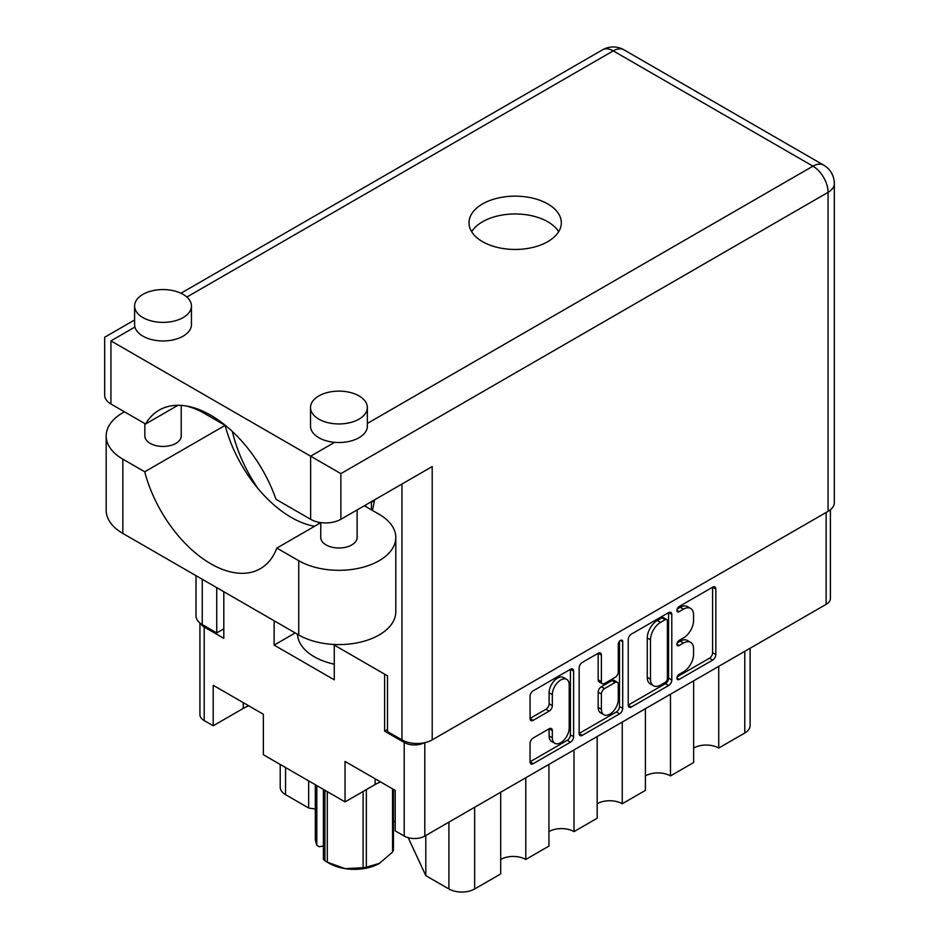 <?xml version="1.0" encoding="UTF-8"?>
<svg xmlns="http://www.w3.org/2000/svg" width="939" height="939" viewBox="0 0 939 939"><rect width="100%" height="100%" fill="white"/><g stroke="black" fill="none" stroke-linecap="round" stroke-linejoin="round"><path stroke-width="1.41" d="M566.733 679.39L563.517 677.535A11.937 6.89 120 0 0 557.543 678.122A11.937 6.89 120 0 0 549.104 692.759L552.32 694.614A11.937 6.89 120 0 1 560.759 679.989A11.937 6.89 120 0 1 566.733 679.39A11.937 6.89 120 0 1 569.198 684.86L569.198 728.054A11.937 6.89 120 0 1 563.987 740.073A11.937 6.89 120 0 1 554.785 743.265A11.937 6.89 120 0 1 552.32 737.808L552.32 730.601A4.46 2.582 120 0 0 551.393 728.558A4.46 2.582 120 0 0 549.162 728.781L533.223 737.984A4.46 2.582 120 0 0 530.066 743.453L530.066 761.858A4.46 2.582 120 0 0 530.981 763.9A4.46 2.582 120 0 0 533.223 763.677L570.466 742.174A4.46 2.582 120 0 0 573.623 736.704L573.623 671.103A4.46 2.582 120 0 0 572.696 669.061A4.46 2.582 120 0 0 570.466 669.272L533.223 690.787A4.46 2.582 120 0 0 530.066 696.245L530.066 718.488A4.46 2.582 120 0 0 530.981 720.53A4.46 2.582 120 0 0 533.223 720.307L549.162 711.105A4.46 2.582 120 0 0 552.32 705.635L552.32 694.614M620.503 640.398L622.71 641.666A3.122 1.808 120 0 0 622.064 640.234A3.122 1.808 120 0 0 620.503 640.398A3.122 1.808 120 0 0 618.285 644.224L618.285 671.925A4.46 2.582 120 0 1 615.127 677.383L604.552 683.498A4.46 2.582 120 0 1 602.322 683.709A4.46 2.582 120 0 1 601.394 681.667L601.394 655.058A4.46 2.582 120 0 0 600.479 653.016A4.46 2.582 120 0 0 598.249 653.239L601.394 655.058M365.541 505.065A29.567 17.066 0 0 0 366.327 506.907M628.226 639.576L628.226 705.177A4.46 2.582 120 0 0 629.153 707.22A4.46 2.582 120 0 0 631.384 707.008L668.638 685.493A4.46 2.582 120 0 0 671.796 680.036L671.796 614.423A4.46 2.582 120 0 0 670.869 612.381A4.46 2.582 120 0 0 668.638 612.604L631.384 634.107A4.46 2.582 120 0 0 628.226 639.576M830.405 509.736L830.405 598.401A14.555 8.404 180 0 1 826.132 604.352L424.804 836.062A14.555 8.404 180 0 1 404.216 836.062L395.213 830.862L395.213 790.38L345.047 761.423L345.047 801.894L375.119 784.534A35.471 20.482 180 0 1 380.6 781.941M683.475 671.831L679.132 674.331A3.122 1.808 120 0 0 677.089 677.089A3.122 1.808 120 0 0 677.571 679.59A3.122 1.808 120 0 0 679.132 679.437L712.666 660.07A4.46 2.582 120 0 0 715.823 654.612L715.823 588.999A4.46 2.582 120 0 0 714.896 586.957A4.46 2.582 120 0 0 712.666 587.18L679.132 606.535A3.122 1.808 120 0 0 677.089 609.294A3.122 1.808 120 0 0 677.571 611.794A3.122 1.808 120 0 0 679.132 611.641L683.475 609.141A14.285 8.251 120 0 1 690.611 608.425A14.285 8.251 120 0 1 693.569 614.975L693.569 620.433A14.285 8.251 120 0 1 683.475 637.933L679.132 640.433A3.122 1.808 120 0 0 677.089 643.192A3.122 1.808 120 0 0 677.571 645.692A3.122 1.808 120 0 0 679.132 645.539L683.475 643.039A14.285 8.251 120 0 1 690.611 642.323A14.285 8.251 120 0 1 693.569 648.872L693.569 654.33A14.285 8.251 120 0 1 683.475 671.831M579.152 733.453L616.336 711.985L619.552 713.84A4.46 2.582 120 0 0 622.71 708.37L622.71 641.666M619.552 713.84L582.297 735.343A4.46 2.582 120 0 1 580.067 735.566A4.46 2.582 120 0 1 579.152 733.523L579.152 667.911A4.46 2.582 120 0 1 582.297 662.441L598.249 653.239M345.047 801.894L263.366 754.733L263.366 714.262L213.2 685.294L213.2 725.777L243.26 708.417A35.471 20.482 0 0 1 248.753 705.823M213.2 725.777L204.197 720.577A14.555 8.404 180 0 1 199.925 714.638L199.925 622.991M387.49 729.486L384.603 731.152L404.216 742.479A14.555 8.404 0 0 0 424.252 742.784M384.603 731.152L384.603 674.155M274.141 620.773L274.141 645.105L334.272 679.824L334.272 645.093M200.535 623.461A14.555 8.404 0 0 0 204.197 626.994L223.811 638.32L223.811 591.723M294.118 633.426A60.26 34.79 180 0 1 294.142 632.323L294.118 633.567L274.141 645.105M718.734 666.361L718.734 748.054L744.78 733.019L744.78 651.326M693.639 680.845L693.639 762.538L670.493 775.907L670.493 694.214M693.639 748.054A17.735 10.235 180 0 1 718.734 748.054M645.41 708.687L645.41 790.38L622.252 803.749L622.252 722.056M645.41 775.907A17.735 10.235 180 0 1 670.493 775.907M597.169 736.54L597.169 818.233L574.011 831.602A17.735 10.235 0 0 0 548.928 831.602M597.169 803.749A17.735 10.235 180 0 1 622.252 803.749M574.011 749.909L574.011 831.602M548.928 764.393L548.928 846.086L525.781 859.455A17.735 10.235 0 0 0 500.698 859.455M525.781 777.762L525.781 859.455M500.698 792.246L500.698 873.939L474.641 888.975A18.193 10.505 180 0 1 448.924 888.975L448.924 822.13M425.801 835.475L425.801 875.629L448.924 888.975M425.801 875.629L408.195 837.682M308.661 780.896L308.661 807.998L315.316 809.031M285.55 767.55L285.55 794.652L308.661 807.998M285.55 794.652A18.193 10.505 180 0 1 280.221 787.234L280.221 764.475M750.108 648.239L750.108 725.589A18.193 10.505 180 0 1 744.78 733.019M395.213 821.742A18.193 10.505 0 0 0 393.429 821.226M690.611 642.323L687.395 640.468A14.285 8.251 120 0 0 680.259 641.184L683.475 643.039M677.16 642.969L680.259 641.184M690.611 608.425L687.395 606.571A14.285 8.251 120 0 0 680.259 607.287L683.475 609.141M677.16 609.071L680.259 607.287M677.16 676.866L709.45 658.216A4.46 2.582 120 0 0 712.607 652.746L712.607 587.215M628.226 705.107L665.422 683.639A4.46 2.582 120 0 0 668.58 678.169L668.58 612.639M665.164 682.395A3.122 1.808 120 0 0 667.371 678.568L667.371 620.984A3.122 1.808 120 0 0 666.725 619.552A3.122 1.808 120 0 0 665.164 619.705L660.587 622.346A14.285 8.251 120 0 0 650.481 639.846L650.481 679.214A14.285 8.251 120 0 0 653.438 685.752A14.285 8.251 120 0 0 660.587 685.047L665.164 682.395M666.725 619.552L663.509 617.698A3.122 1.808 120 0 0 661.948 617.85L665.164 619.705M653.438 685.752L650.222 683.897A14.285 8.251 120 0 1 647.264 677.359L647.264 637.992A14.285 8.251 120 0 1 657.37 620.491L661.948 617.85M598.178 653.274L598.178 679.813A4.46 2.582 120 0 0 599.105 681.855L602.322 683.709M619.494 641.255L619.494 706.515L622.71 708.37M601.394 709.285A11.937 6.89 120 0 0 603.871 714.743A11.937 6.89 120 0 0 613.073 711.551A11.937 6.89 120 0 0 618.285 699.532L618.285 684.308A4.46 2.582 120 0 0 617.357 682.266A4.46 2.582 120 0 0 615.127 682.489L604.552 688.592A4.46 2.582 120 0 0 601.394 694.062L601.394 709.285L598.178 707.419A11.937 6.89 120 0 0 600.655 712.889L603.871 714.743M617.357 682.266L614.153 680.411A4.46 2.582 120 0 0 611.911 680.634L615.127 682.489M598.178 707.419L598.178 692.207A4.46 2.582 120 0 1 601.336 686.738L611.911 680.634M616.336 711.985A4.46 2.582 120 0 0 619.494 706.515M554.785 743.265L551.569 741.411A11.937 6.89 120 0 1 549.104 735.941L549.104 728.817M530.066 718.417L545.946 709.25A4.46 2.582 120 0 0 549.104 703.781L549.104 692.759M530.066 761.787L567.25 740.319A4.46 2.582 120 0 0 570.407 734.85L570.407 669.307M364.344 505.757L379.133 514.29A56.845 32.818 180 0 1 395.788 537.507A56.845 32.818 180 0 1 379.133 560.712A56.845 32.818 180 0 1 298.743 560.712L276.841 548.071L320.751 522.718M395.788 537.507L395.788 611.77A56.845 32.818 180 0 1 379.133 634.975A56.845 32.818 180 0 1 298.743 634.975L122.833 533.422A56.845 32.818 180 0 1 106.177 510.206L106.177 435.942A56.845 32.818 180 0 1 124.476 411.822M142.928 294.377A28.428 16.409 0 0 0 134.606 305.973A28.428 16.409 0 0 0 152.153 321.138A28.428 16.409 0 0 0 183.128 317.582A28.428 16.409 0 0 0 191.45 305.973A28.428 16.409 0 0 0 173.903 290.82A28.428 16.409 0 0 0 142.928 294.377M134.606 305.973L134.606 324.542A28.428 16.409 0 0 0 134.934 327.03A28.428 16.409 0 0 0 154.172 340.141A28.428 16.409 0 0 0 183.128 336.15A28.428 16.409 0 0 0 191.45 324.542L191.45 305.973M318.837 395.929A28.428 16.409 0 0 0 310.516 407.538A28.428 16.409 0 0 0 328.063 422.703A28.428 16.409 0 0 0 359.038 419.134A28.428 16.409 0 0 0 367.36 407.538A28.428 16.409 0 0 0 349.813 392.373A28.428 16.409 0 0 0 318.837 395.929M310.516 407.538L310.516 426.106A28.428 16.409 0 0 0 334.636 442.328A28.428 16.409 0 0 0 359.038 437.703A28.428 16.409 0 0 0 367.36 426.106L367.36 407.538M232.379 431.482A103.243 59.603 -120 0 0 258.26 488.867M372.337 510.37A103.243 59.603 -120 0 0 374.45 499.912M319.647 523.363A103.243 59.603 60 0 1 316.924 521.814M547.801 241.64A46.164 26.656 0 0 0 561.322 222.801A46.164 26.656 0 0 0 532.836 198.176A46.164 26.656 0 0 0 482.529 203.951A46.164 26.656 0 0 0 469.007 222.801A46.164 26.656 0 0 0 497.506 247.427A46.164 26.656 0 0 0 547.801 241.64M471.66 231.71A46.164 26.656 180 0 1 482.529 221.78A46.164 26.656 180 0 1 558.67 231.71M357.125 509.924L357.125 537.507A18.193 10.505 180 0 1 351.796 544.925A18.193 10.505 180 0 1 331.972 547.202A18.193 10.505 180 0 1 320.751 537.507L320.751 522.577M181.215 405.39L181.215 435.942A18.193 10.505 180 0 1 175.898 443.372A18.193 10.505 180 0 1 156.074 445.649A18.193 10.505 180 0 1 144.841 435.942L144.841 423.583M334.636 442.328L310.633 456.178L340.869 473.632L340.869 519.302A21.374 12.336 180 0 1 310.633 519.302L310.633 456.178L110.931 340.88C102.774 336.174 102.774 336.174 110.931 340.88L110.931 404.005L145.568 424.005L177.987 405.296M110.931 404.005A21.374 12.336 180 0 1 104.675 395.284L104.675 337.265L134.606 319.988M202.261 579.281L202.261 624.588L216.733 632.933L223.811 628.848M202.261 624.588A21.374 12.336 180 0 1 196.005 615.855L196.005 575.666M828.069 511.332L828.069 192.354A21.374 12.336 180 0 0 834.325 183.621L834.325 502.6A21.374 12.336 180 0 1 828.069 511.332L432.198 739.885A21.374 12.336 180 0 1 401.962 739.885L387.49 731.528L387.49 675.822L333.099 644.412M216.733 632.933L216.733 587.638M340.869 519.302L432.198 466.577L432.198 739.885M145.568 424.005A103.243 59.603 -120 0 1 159.172 410.132A103.243 59.603 -120 0 1 275.996 499.313L310.633 519.302M186.18 405.965A56.845 32.818 180 0 1 203.223 412.737L225.125 425.379L144.723 471.789L122.833 459.148A56.845 32.818 180 0 1 106.177 435.942M144.723 471.789A99.147 57.244 -120 0 0 260.361 568.682A99.147 57.244 -120 0 0 276.841 548.071M225.125 425.379A99.147 57.244 -120 0 0 314.659 526.239M374.344 500.71L371.421 502.224L371.421 509.842M371.421 502.224L374.368 500.522M334.272 664.202A56.845 32.818 180 0 1 314.178 656.701A56.845 32.818 180 0 1 297.546 634.283M327.288 791.647L327.288 862.166A40.025 23.111 180 0 1 326.068 861.497L326.068 861.497A40.025 23.111 180 0 1 324.906 860.793L324.906 790.262M324.906 860.793L323.403 859.467L323.403 789.406M323.403 846.051L319.096 846.72L316.807 845.264L315.316 840.123L315.316 784.722M327.288 862.166L345.188 868.657A35.471 20.482 180 0 1 329.284 863.352L326.068 861.497M366.351 789.593L366.351 867.202L379.462 863.352A35.471 20.482 180 0 1 345.188 868.657L363.088 867.706L363.088 791.483M366.351 867.202A40.025 23.111 180 0 1 363.088 867.706M379.462 863.352L392.561 852.072L392.561 788.854M393.429 789.359L393.429 850.194A40.025 23.111 180 0 1 392.561 852.072M316.807 785.591L316.807 845.264M826.132 604.352L826.132 512.436M424.804 742.667L424.804 836.062M404.216 836.062L404.216 742.479M204.197 626.994L204.197 720.577M474.641 807.282L474.641 888.975M243.26 702.654L243.26 708.417M375.119 778.783L375.119 784.534M676.925 644.271L679.132 645.539M676.925 610.373L679.132 611.641M712.666 587.18L715.823 588.999M712.607 652.746L715.823 654.612M709.45 658.216L712.666 660.07M676.925 678.158L679.132 679.437M668.638 612.604L671.796 614.423M668.58 678.169L671.796 680.036M665.422 683.639L668.638 685.493M628.226 705.177L631.384 707.008M657.37 620.491L660.587 622.346M647.264 637.992L650.481 639.846M647.264 677.359L650.481 679.214M579.152 733.523L582.297 735.343M598.178 679.813L601.394 681.667M601.336 686.738L604.552 688.592M598.178 692.207L601.394 694.062M549.162 728.781L552.32 730.601M549.104 735.941L552.32 737.808M549.104 703.781L552.32 705.635M545.946 709.25L549.162 711.105M530.066 718.488L533.223 720.307M570.466 669.272L573.623 671.103M570.407 734.85L573.623 736.704M567.25 740.319L570.466 742.174M530.066 761.858L533.223 763.677M367.36 423.43L812.951 166.168L613.249 50.87L186.873 297.041M134.934 327.03L110.931 340.88M202.261 410.895L202.261 412.198M401.962 739.885L401.962 484.031M834.325 183.621A21.374 21.374 0 0 0 823.644 165.111A21.374 12.336 120 0 0 812.951 166.168A21.374 12.336 60 0 1 828.069 192.354L340.869 473.632M602.556 49.814A21.374 12.336 60 0 1 613.249 50.87A21.374 12.336 120 0 1 623.93 49.814A21.374 21.374 0 0 0 602.556 49.814L180.945 293.238M122.833 459.148L122.833 533.422M298.743 560.712L298.743 634.975M823.644 165.111L623.93 49.814M196.005 408.453L196.005 409.204"/></g></svg>
